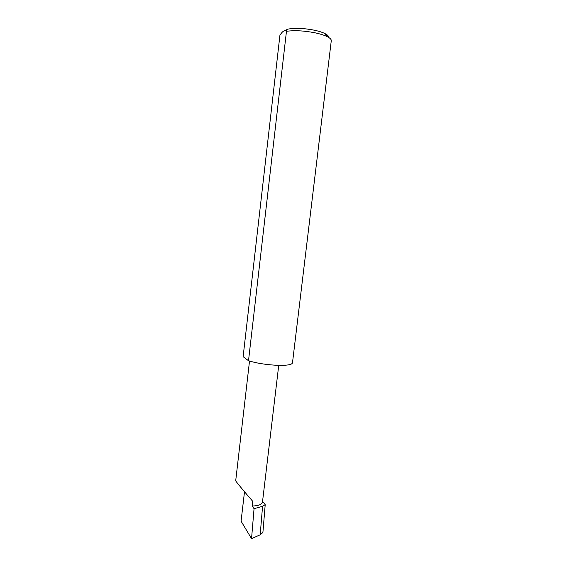 <?xml version="1.0" encoding="UTF-8"?>
<svg xmlns="http://www.w3.org/2000/svg" width="567" height="567" viewBox="0 0 567 567"><rect width="100%" height="100%" fill="white"/><g stroke="black" fill="none" stroke-linecap="round" stroke-linejoin="round"><path stroke-width="0.85" d="M262.571 501.278L265.207 504.701L262.564 506.31L254.051 508.663L252.138 506.033L252.698 501.278C248.835 496.947 235.78 481.567 235.709 480.766L249.515 361.044M283.663 31.079L287.916 29.13C294.946 27.84 303.664 28.173 314.054 30.143C318.491 31.072 322.049 32.177 324.714 33.453C327.499 34.828 328.775 36.132 328.541 37.358M286.463 31.313L285.796 30.937C284.017 30.257 282.061 31.731 279.914 35.367L243.123 356.686L248.509 360.718L286.463 31.313C294.471 30.2 303.926 30.682 314.813 32.766C319.873 33.822 323.92 35.069 326.946 36.508C329.966 37.982 331.404 39.385 331.277 40.711L292.466 362.965C291.707 364.9 286.03 365.644 275.434 365.212C264.803 364.524 255.83 363.029 248.509 360.718M252.138 506.033C258.41 505.828 261.855 504.545 262.464 502.192L278.73 365.339M265.207 504.701L262.897 532.498L260.189 534.801L262.564 506.31M260.189 534.801L251.55 538.65L241.074 521.179L244.505 491.752M254.051 508.663L251.55 538.65M287.916 29.13L285.796 30.937M324.714 33.453L326.946 36.508"/></g></svg>
